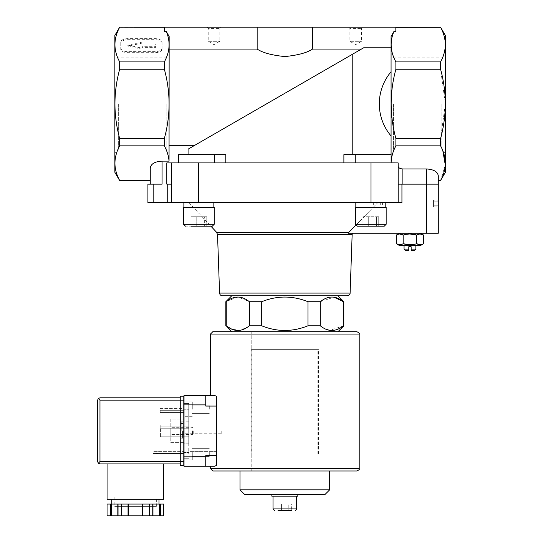 <?xml version="1.0" encoding="UTF-8"?>
<svg xmlns="http://www.w3.org/2000/svg" width="543" height="543" viewBox="0 0 543 543"><rect width="100%" height="100%" fill="white"/><g stroke="black" fill="none" stroke-linecap="round" stroke-linejoin="round"><path stroke-width="0.41" stroke-dasharray="2.71 2.04" d="M119.664 61.902L164.353 61.902C169.871 51.931 170.556 41.845 166.389 31.637L164.386 31.637L164.353 27.265L119.664 27.265C113.378 38.757 113.378 50.302 119.664 61.902L119.664 69.239C113.385 92.33 113.385 115.421 119.664 138.513L119.664 145.85C113.378 157.341 113.378 168.887 119.664 180.486L119.664 180.609M120.756 48.089A7.079 3.543 180 0 0 127.843 51.633L154.993 51.633A7.079 3.543 180 0 0 162.072 48.089L162.072 42.191A7.079 3.543 180 0 0 154.993 38.648L127.843 38.648A7.079 3.543 180 0 0 120.756 42.191L120.756 49.114A7.079 3.543 180 0 0 127.843 52.657L154.993 52.657A7.079 3.543 180 0 0 162.072 49.114L162.072 48.089M213.854 202.559L183.873 202.559L213.854 202.559L183.873 202.559L213.854 202.559L213.854 207.283L183.873 207.283L213.854 207.283M385.801 202.559L355.821 202.559L385.801 202.559L355.821 202.559L385.801 202.559L385.801 207.283L355.821 207.283L385.801 207.283M153.812 202.559L153.812 184.145L147.906 184.145L147.906 202.559L398.162 202.559L398.162 184.145L426.493 184.145L401.935 184.145L401.935 202.559L188.862 202.559L401.935 202.559L398.162 202.559L398.162 162.9L391.116 162.703C391.306 156.988 392.894 151.375 395.881 145.85L395.881 138.513C389.602 115.428 389.602 92.337 395.881 69.239L395.881 61.902C390.363 51.931 389.684 41.845 393.845 31.637L391.075 36.496L391.116 154.64L391.075 136.022L391.075 154.64L352.217 154.64L391.075 154.64M382.577 202.559L373.326 202.559L389.854 202.559L382.577 202.559L382.577 204.921L382.577 202.559L382.577 204.921L380.691 204.921L382.577 204.921L382.577 202.559L382.577 204.921L389.854 204.921L389.854 202.559L389.854 204.921L382.577 204.921L382.577 202.559M231.718 331.705L337.956 331.705L231.718 331.705M226.981 326.357L225.82 325.8M248.775 326.262L240.468 330.259L231.922 329.255M261.706 325.8L249.38 325.8L249.38 301.718L261.706 301.718C277.134 295.507 292.555 295.507 307.969 301.718L307.969 325.8C292.541 332.011 277.12 332.011 261.706 325.8L261.706 301.718M325.97 329.255L320.295 325.8L307.969 325.8M343.862 325.8L329.689 330.348M320.295 325.8L320.295 301.718L307.969 301.718M226.248 325.8L226.248 301.718L225.82 301.718M343.427 325.8L343.427 301.718L343.862 301.718M337.956 295.82L231.718 295.82L337.956 295.82M320.295 301.718L334.04 297.17M226.852 301.256L238.133 297.001L249.38 301.718M216.582 232.289L348.884 232.289L348.199 233.252L438.296 233.252M377.867 202.559L355.774 225.318L377.867 202.559M166.389 31.637L169.158 36.496L169.049 161.128C168.615 155.956 167.047 150.866 164.353 145.85L119.664 145.85M169.158 49.067L169.158 145.314L169.158 49.067L257.151 49.067L257.151 27.15L395.847 27.15L395.847 31.637L395.881 27.15M164.353 61.902L164.353 69.239C170.631 92.337 170.631 115.428 164.353 138.513L164.353 145.85M164.386 27.333L164.386 31.637L164.386 27.15L257.151 27.15M391.116 162.703L391.116 154.64L391.116 162.9L398.162 162.9L398.162 166.239L398.162 162.9L166.796 162.9L343.889 162.9L343.889 154.64L391.116 154.64L391.116 162.9L355.251 162.9L391.116 162.9M391.075 47.804L391.075 36.496L391.075 47.804L363.634 47.804L361.462 49.067L363.634 47.804L391.075 47.804L391.075 71.737L391.075 47.804L363.634 47.804L352.217 54.402L361.462 49.067L312.53 49.067C307.134 52.739 297.924 55.243 284.885 56.574C271.805 55.257 262.561 52.752 257.151 49.067M361.462 49.067L194.747 145.314L169.158 145.314M352.217 154.64L352.217 54.402L188.075 149.169L194.747 145.314L188.075 149.169L188.075 154.64L225.793 154.64L188.075 154.64M393.845 31.637L395.847 31.637L395.847 27.333M440.577 27.15L395.881 27.265M440.577 27.265C446.855 38.757 446.855 50.302 440.577 61.902L395.881 61.902M171.52 202.559L171.52 162.9L171.52 202.559L171.52 184.145L166.796 184.145L171.52 184.145L166.796 184.145L166.796 162.9L178.559 162.9L178.559 154.64L178.559 162.9L225.793 162.9L225.793 154.64L214.424 154.64L214.424 162.9M438.296 184.145L426.493 184.145L438.296 184.145L426.493 184.145L426.493 168.961C433.647 169.375 437.583 171.649 438.296 175.776L438.296 180.609L438.296 175.776M391.075 71.737C375.376 90.45 375.376 117.308 391.075 136.022L391.075 71.737L391.075 136.022M343.889 162.9L225.793 162.9M169.049 161.128L162.072 161.128C154.918 161.536 150.981 163.81 150.268 167.943L150.268 180.609L119.664 180.486M445.287 164.991L440.577 180.486L438.296 180.486M440.577 61.902L440.577 69.239L445.341 103.876L440.577 138.513L440.577 145.85L395.881 145.85M440.577 145.85L442.844 150.811M426.493 168.961L402.886 168.961C400.021 168.798 398.447 167.889 398.162 166.239L398.162 184.145L398.162 166.239M445.375 35.471L445.375 172.287M440.577 138.513L395.881 138.513M440.577 69.239L395.881 69.239M164.353 69.239L119.664 69.239M164.353 138.513L119.664 138.513M114.858 35.471L114.858 172.287M114.858 103.876L114.858 153.35L114.858 103.876M445.375 103.876L445.375 153.35L445.375 103.876M426.493 233.252L426.493 184.145L398.162 184.145L398.162 202.559M438.296 203.51L438.296 197.604L438.296 203.51M171.52 184.145L171.52 162.9M401.935 184.145L398.162 184.145M153.812 184.145L162.072 184.145L150.268 184.145L162.072 184.145L162.072 161.128M178.559 162.9L178.559 154.64L214.424 154.64M399.458 233.252L420.472 233.252L399.458 233.252M348.199 233.252L352.455 233.252L348.199 233.252M312.53 49.067L312.53 27.15M348.586 27.15L362.744 27.15L348.586 27.15L349.862 28.426L361.468 28.426L349.862 28.426L349.862 41.316L361.468 41.316L349.862 41.316L355.665 44.669L361.468 41.316L361.468 28.426L362.744 27.15M206.931 27.15L221.096 27.15L206.931 27.15L208.207 28.426L219.82 28.426L208.207 28.426L208.207 41.316L219.82 41.316L208.207 41.316L214.01 44.669L219.82 41.316L219.82 28.426L221.096 27.15M291.652 510.352L278.023 510.352L281.43 510.352L278.023 510.352L278.023 504.047L288.245 504.047L288.245 510.352L281.43 510.352L291.652 510.352L288.245 510.352L288.245 504.047L291.652 504.047L291.652 510.352M273.034 496.187L296.641 496.187L273.034 496.187M297.822 496.187L271.853 496.187M271.853 494.53L297.822 494.53L271.853 494.53M324.965 494.53L244.717 494.53M329.662 489.834L240.02 489.834M240.02 470.991L329.662 470.991L240.02 470.991M251.789 453.996L317.893 453.996L251.789 453.996L251.789 470.991L317.893 470.991L251.789 470.991L317.893 470.991L251.789 470.991L251.789 331.705L317.893 331.705L251.789 331.705L317.893 331.705L251.789 331.705L251.789 349.644L317.893 349.644L251.789 349.644M291.652 504.047L281.43 504.047L281.43 510.352L281.43 504.047L278.023 504.047M437.93 203.51L437.93 197.971L437.93 203.51M433.572 200.102L433.572 205.213L433.572 201.806L438.296 201.806L438.296 200.102L438.296 205.213L438.296 201.806L433.572 201.806L433.572 200.102L438.296 200.102M438.296 206.917L438.296 205.213L438.296 206.917L433.572 206.917L433.572 205.213L438.296 205.213L433.572 205.213L433.572 206.917M420.187 234.006L416.78 235.058L416.78 243.726L409.965 244.778M409.965 234.006L403.15 235.058L403.15 243.726L399.743 244.778M399.743 234.006L396.336 235.058M420.187 244.778L423.594 243.726M404.06 249.094L408.784 249.094L408.784 250.255L405.221 250.255M414.709 250.255L411.146 250.255L411.146 246.712L408.784 246.712L408.784 249.094M415.87 249.094L411.146 249.094M404.06 245.531L415.87 245.531L404.06 245.531M420.472 245.531L399.458 245.531M380.691 204.921L380.691 202.559L380.691 204.921L382.577 204.921L380.691 204.921L380.691 202.559L380.691 204.921L380.691 202.559L380.691 204.921L373.326 204.921L373.326 202.559L373.326 204.921L380.691 204.921M355.468 224.279L355.468 207.283L386.161 207.283L355.468 207.283L386.161 207.283L386.161 224.279L384.268 226.173L357.355 226.173L384.268 226.173L357.355 226.173L355.468 224.279L386.161 224.279M376.598 226.173L362.914 226.173L378.715 226.173L376.598 226.173L376.598 216.725L378.715 216.725L378.715 226.173L372.932 226.173L372.932 216.725L365.032 216.725L365.032 226.173L365.032 216.725L362.914 216.725L368.697 216.725L368.697 226.173L368.697 216.725L376.598 216.725L376.598 226.173M214.214 224.279L183.52 224.279L214.214 224.279L183.52 224.279L183.52 207.283L214.214 207.283L183.52 207.283L214.214 207.283L214.214 224.279L212.32 226.173L210.881 226.173L188.862 202.559M206.768 226.173L190.966 226.173L206.768 226.173L190.966 226.173L206.768 226.173L190.966 226.173L190.966 216.725L200.985 216.725L200.985 226.173L200.985 216.725L206.768 216.725L206.768 226.173L206.768 216.725L204.65 216.725L204.65 226.173L204.65 216.725L196.749 216.725L196.749 226.173L196.749 216.725L190.966 216.725L206.768 216.725L193.084 216.725L193.084 226.173L193.084 216.725L190.966 216.725L190.966 226.173M185.407 226.173L212.32 226.173L185.407 226.173M378.715 226.173L378.715 216.725L362.914 216.725L362.914 226.173L362.914 216.725L372.932 216.725L372.932 226.173M441.887 103.876L441.887 149.861L441.887 103.876M393.437 103.876L393.437 149.861L393.437 103.876M166.796 103.876L166.796 149.861L166.796 103.876M118.347 103.876L118.347 149.861L118.347 103.876M162.072 49.114L162.072 42.191M162.072 43.209A7.079 3.543 180 0 0 154.993 39.673L127.843 39.673A7.079 3.543 180 0 0 120.756 43.209L120.756 42.191M127.843 45.144L142.008 48.144L142.008 46.318L155.698 46.318L156.174 46.087L156.174 44.193L155.698 43.963L142.008 43.963L142.008 42.137L127.843 45.144L127.843 46.162L142.008 49.169L142.008 48.144M142.008 49.169L142.008 47.343L155.698 47.343L156.174 47.105L156.174 45.218L155.698 44.981L142.008 44.981L142.008 43.155L127.843 46.162M142.008 43.155L142.008 42.137M142.008 44.981L142.008 43.963M156.174 45.218L156.174 44.193M156.174 47.105L156.174 46.087M142.008 47.343L142.008 46.318M120.756 43.209L120.756 49.114M183.792 453.52L183.792 451.633L153.106 451.633L183.792 451.633L183.792 453.52L153.106 453.52L153.106 451.633L153.106 453.52L184.029 453.52M216.372 451.633L188.754 451.633L188.754 439.945L188.754 453.52L188.754 451.633L216.372 451.633L216.372 439.945L216.372 451.633M156.174 453.045L157.945 453.52L157.945 451.633L156.174 452.109L157.945 451.633L157.945 453.52L156.174 453.045L156.174 452.109L156.174 453.045M188.754 443.841L188.754 417.872L188.754 443.841L184.029 443.841L184.029 459.901L184.029 401.82L184.029 443.841L188.754 443.841M188.754 417.872L188.754 403.469L188.754 417.872L184.029 417.872L188.754 417.872M188.754 439.945L188.754 421.768L188.754 439.945M184.029 428.732L188.754 428.732L188.754 432.981L188.754 424.959L188.754 434.875L188.754 428.732L160.423 428.732L160.423 434.875L160.423 428.732L188.754 428.732L160.423 428.732L183.792 428.732L183.792 436.762L160.423 436.762L160.423 432.981L160.423 436.762L160.423 434.875L160.423 436.762L188.754 436.762L188.754 432.981L188.754 436.762L160.423 436.762L184.029 436.762M251.199 349.644L318.483 349.644L251.199 349.644L251.199 453.996L318.483 453.996L251.199 453.996M356.846 331.705L212.836 331.705M210.474 466.274L214.723 466.274M216.372 465.385L216.372 396.329M214.723 395.447L210.474 395.447M329.662 470.991L212.836 470.991M216.372 406.069L205.749 406.069L205.749 395.447L205.749 406.069L205.749 395.447L184.029 395.447L184.029 466.274L205.749 466.274L205.749 455.645L205.749 466.274L205.749 455.645L216.372 455.645M184.029 409.259L184.029 403.469L184.029 409.259L188.754 409.259L184.029 409.259M184.029 452.462L184.029 458.244L184.029 452.462L188.754 452.462L184.029 452.462M184.029 403.469L188.754 403.469L184.029 403.469M184.029 458.244L188.754 458.244L184.029 458.244M209.293 452.462L209.293 456.595L209.293 452.462M192.29 452.462L192.29 459.901L192.29 452.462M209.293 409.259L209.293 405.126L209.293 409.259M192.29 409.259L192.29 401.82L192.29 409.259M181.199 430.857L181.199 421.768L181.199 430.857M221.211 430.857L221.211 433.762L221.211 430.857M183.249 430.857L183.249 433.762L183.249 430.857M182.611 430.857L182.611 438.181L182.611 430.857M184.029 424.959L160.423 424.959L188.754 424.959L160.423 424.959L183.792 424.959L183.792 428.732L183.792 424.959L183.792 426.846L183.792 424.959L160.185 424.959L160.185 434.875L183.792 434.875L183.792 432.981L183.792 436.762L183.792 434.875L160.185 434.875L160.185 436.762L160.185 434.875L183.792 434.875L160.185 434.875L160.185 432.981L160.185 436.762L183.792 436.762L183.792 428.732L160.185 428.732L160.185 426.846L183.792 426.846L160.185 426.846L160.185 428.732L160.185 424.959L183.792 424.959L160.185 424.959L160.185 426.846L183.792 426.846L160.185 426.846L160.185 424.959L183.792 424.959M188.754 426.846L160.423 426.846L188.754 426.846M188.754 434.875L160.423 434.875L188.754 434.875M111.79 504.047L159.004 504.047L111.79 504.047M107.059 504.047L163.735 504.047M111.322 504.047L111.322 515.85L118.245 515.85L118.245 504.047L117.817 504.047L118.245 504.047L118.245 515.85L117.817 515.85L163.735 515.85M180.256 463.912L180.256 461.55L180.256 463.912L99.98 463.912L98.31 463.22L97.625 461.55L97.625 400.171L98.31 398.501L99.98 397.809L180.256 397.809L180.256 461.55L180.256 396.152L183.792 396.152L183.792 465.561L180.256 465.561L180.256 397.809M183.792 436.762L160.185 436.762L183.792 436.762L160.185 436.762L160.185 428.732L183.792 428.732M183.792 412.68L183.792 410.318L183.792 412.68L160.185 412.68L160.185 412.205L160.185 412.68L183.792 412.68L160.185 412.68L160.185 410.318L183.792 410.318L160.185 410.318L160.185 412.68L183.792 412.68M160.185 408.431L183.792 408.431L183.792 412.205L183.792 408.431L160.185 408.431L160.185 412.205L160.185 408.431M183.792 442.66L183.792 419.053L183.792 442.66L170.807 442.66L170.807 419.053L183.792 419.053L170.807 419.053L170.807 442.66L183.792 442.66M163.728 463.912L107.066 463.912L163.728 463.912M98.31 463.22L99.98 461.55L99.98 400.171L98.31 398.501M111.79 499.322L159.004 499.322L111.79 499.322M163.728 499.322L107.066 499.322M128.039 504.047L128.039 515.85M128.467 504.047L128.467 515.85M121.225 504.047L121.225 515.85M117.817 504.047L117.817 515.85L118.245 515.85L117.817 515.85M110.467 504.047L110.467 515.85L111.322 515.85M107.059 515.85L110.467 515.85M152.542 504.047L152.542 515.85L152.542 504.047M160.328 504.047L160.328 515.85M159.472 504.047L159.472 515.85M152.97 504.047L152.97 515.85M149.563 504.047L149.563 515.85M142.748 504.047L142.748 515.85M142.32 504.047L142.32 515.85M114.145 496.96L156.642 496.96L114.145 496.96L114.145 506.409L156.642 506.409L114.145 506.409M117.688 506.409L153.106 506.409L117.688 506.409L117.688 515.85L153.106 515.85L117.688 515.85M170.807 430.857L170.807 434.4L170.807 430.857M193.24 430.857L193.24 433.674L193.24 430.857M192.514 430.857L192.514 434.4L192.514 430.857M198.67 202.559L198.67 162.9M371.012 202.559L371.012 162.9M402.886 184.145L402.886 168.961M167.739 202.559L167.739 184.145M355.251 154.64L355.251 162.9M352.149 234.576L217.533 234.576M296.641 508.934L273.034 508.934M350.106 293.084L219.576 293.084M127.843 52.657L127.843 51.633M154.993 52.657L154.993 51.633M154.993 39.673L154.993 38.648M127.843 39.673L127.843 38.648M155.698 44.981L155.698 43.963M155.698 47.343L155.698 46.318M359.208 334.06L210.474 334.06M359.208 468.629L210.474 468.629M184.029 456.826L205.749 456.826M184.029 404.888L205.749 404.888M99.98 461.55L183.792 461.55M99.98 400.171L183.792 400.171M160.185 412.205L183.792 412.205L160.185 412.205M317.893 453.996L317.893 349.644M438.296 198.338L437.93 197.971L438.296 197.604M438.296 208.675L437.93 209.041L438.296 209.408M183.873 202.559L183.873 207.283M355.821 202.559L355.821 207.283M393.437 149.861L441.887 149.861L445.375 153.35M393.437 57.897L441.887 57.897L445.375 54.409M166.796 57.897L118.347 57.897L114.858 54.409M166.796 149.861L118.347 149.861L114.858 153.35M318.483 453.996L318.483 349.644M209.293 448.328L192.29 448.328L209.293 448.328M209.293 456.595L192.29 456.595L209.293 456.595M192.29 445.022L184.029 445.022L192.29 445.022M192.29 459.901L184.029 459.901L192.29 459.901M209.293 405.126L192.29 405.126L209.293 405.126M209.293 413.386L192.29 413.386L209.293 413.386M192.29 401.82L184.029 401.82L192.29 401.82M192.29 416.691L184.029 416.691L192.29 416.691M188.754 421.768L184.029 421.768M183.792 421.768L181.199 421.768M221.211 427.959L183.249 427.959L182.611 427.321M221.211 433.762L183.249 433.762L182.611 434.4M182.611 423.54L181.199 423.54M182.611 438.181L181.199 438.181M156.642 506.409L156.642 496.96M153.106 515.85L153.106 506.409M193.24 428.04L192.514 427.321L170.807 427.321M193.24 433.674L192.514 434.4L170.807 434.4"/><path stroke-width="0.81" d="M164.386 27.211L119.664 27.15L114.858 35.471L114.858 172.287L119.664 180.609L150.268 180.609L150.268 184.145L150.268 167.943C150.981 163.81 154.918 161.536 162.072 161.128L162.072 184.145L147.906 184.145L147.906 202.559L401.935 202.559L401.935 184.145M231.718 331.705L226.248 325.8C233.945 332.011 241.655 332.011 249.38 325.8L248.775 326.262M231.922 329.255L226.981 326.357M329.689 330.348L325.97 329.255M343.427 325.8L343.862 325.8L343.862 301.718L343.427 301.718C335.737 295.507 328.026 295.507 320.295 301.718L320.295 325.8C327.992 332.011 335.703 332.011 343.427 325.8L343.427 301.718L334.04 297.17M261.706 325.8L261.706 301.718L249.38 301.718L249.38 325.8L261.706 325.8C277.134 332.011 292.555 332.011 307.969 325.8L320.295 325.8M226.248 325.8L226.248 301.718L226.852 301.256M225.82 325.8L225.82 301.718L226.248 301.718C233.972 295.507 241.683 295.507 249.38 301.718M307.969 325.8L307.969 301.718L320.295 301.718M222.406 295.82C220.729 295.663 219.786 294.754 219.576 293.084L350.106 293.084C350.174 294.449 349.23 295.358 347.276 295.82L222.406 295.82L337.956 295.82L343.862 301.718M307.969 301.718C292.541 295.507 277.12 295.507 261.706 301.718M355.774 225.318L348.884 232.289L355.774 225.318M438.296 233.252L438.296 184.145L438.296 233.252L348.199 233.252L348.884 232.289L216.582 232.289L217.533 234.576L352.149 234.576L352.455 233.252M164.353 61.902L164.353 69.239C170.631 92.33 170.631 115.421 164.353 138.513L164.353 145.85C167.054 150.879 168.622 155.97 169.049 161.128L169.158 36.496L166.389 31.637C170.556 41.736 169.878 51.823 164.353 61.902L119.664 61.902C113.378 50.418 113.378 38.872 119.664 27.265M440.577 27.265L445.375 35.471L445.375 172.287L440.577 180.486C446.855 169.002 446.855 157.456 440.577 145.85L440.577 138.513C446.855 115.428 446.855 92.337 440.577 69.239L440.577 61.902C446.855 50.418 446.855 38.872 440.577 27.265L395.847 27.333M391.075 154.64L391.075 36.496L393.845 31.637C389.677 41.736 390.356 51.823 395.881 61.902L395.881 69.239C389.602 92.33 389.602 115.421 395.881 138.513L395.881 145.85C392.894 151.388 391.306 157.008 391.116 162.703M361.462 49.067L312.53 49.067L312.53 27.15L164.386 27.15L164.386 31.637L166.389 31.637M169.158 49.067L257.151 49.067C262.541 52.739 271.758 55.243 284.797 56.574C297.869 55.257 307.114 52.752 312.53 49.067M188.075 154.64L188.075 149.169L352.217 54.402L194.747 145.314L169.158 145.314M391.075 47.804L363.634 47.804L352.217 54.402L352.217 154.64M312.53 27.15L395.847 27.15L395.847 31.637L393.845 31.637M440.577 61.902L395.881 61.902M398.162 202.559L398.162 162.9L166.796 162.9L166.796 184.145L171.52 184.145M440.577 180.609L438.296 180.609L438.296 184.145L402.886 184.145L402.886 168.961L426.493 168.961C433.647 169.375 437.583 171.649 438.296 175.776L438.296 180.486L440.577 180.486M398.162 184.145L402.886 184.145M391.075 136.022C375.376 117.308 375.376 90.45 391.075 71.737M150.268 180.486L119.664 180.486C113.378 169.002 113.378 157.456 119.664 145.85L119.664 138.513C113.385 115.428 113.385 92.337 119.664 69.239L119.664 61.902M162.072 161.128L169.049 161.128M164.353 145.85L119.664 145.85M225.793 162.9L225.793 154.64L178.559 154.64L178.559 162.9M343.889 162.9L343.889 154.64L355.251 154.64L355.251 162.9M398.162 166.239C398.447 167.889 400.021 168.798 402.886 168.961M440.577 145.85L395.881 145.85M442.844 150.811L445.287 164.991M440.577 138.513L395.881 138.513M440.577 69.239L395.881 69.239M164.353 138.513L119.664 138.513M164.353 69.239L119.664 69.239M438.296 184.145L438.296 175.776M171.52 202.559L171.52 162.9M355.251 154.64L391.116 154.64L391.116 162.9M257.151 49.067L257.151 27.15M278.023 510.352L291.652 510.352M274.453 510.352L273.034 508.934L273.034 496.187M271.853 494.53L271.853 496.187L297.822 496.187L297.822 494.53M329.662 489.834L240.02 489.834L244.717 494.53L324.965 494.53L329.662 489.834L329.662 470.991L356.846 470.991L212.836 470.991L210.474 468.629L210.474 466.274L205.749 466.274L214.723 466.274L216.372 465.385L214.723 466.274M240.02 489.834L240.02 470.991M347.276 295.82L337.956 295.82M219.576 293.084L217.533 234.576M399.458 233.252L396.336 235.058C398.596 233.673 400.87 233.673 403.15 235.058C407.691 233.673 412.239 233.673 416.78 235.058C419.047 233.673 421.314 233.673 423.594 235.058L420.187 234.006M420.187 244.778L416.78 243.726C412.239 245.11 407.691 245.11 403.15 243.726C400.883 245.11 398.616 245.11 396.336 243.726L399.458 245.531L420.472 245.531L423.594 243.726C421.334 245.11 419.06 245.11 416.78 243.726L416.78 235.058L409.965 234.006M409.965 244.778L403.15 243.726L403.15 235.058L399.743 234.006M399.743 244.778L396.336 243.726L396.336 235.058M423.594 243.726L423.594 235.058L420.472 233.252M408.784 249.094L404.06 249.094L405.221 250.255L408.784 250.255L408.784 246.712L411.146 246.712L411.146 249.094L415.87 249.094L415.87 245.531M411.146 249.094L411.146 250.255L414.709 250.255L415.87 249.094M404.06 249.094L404.06 245.531M385.801 202.559L385.801 207.283M386.161 224.279L386.161 207.283L355.468 207.283L355.468 224.279L357.355 226.173L384.268 226.173L386.161 224.279L355.468 224.279M372.932 226.173L378.715 226.173M216.582 232.289L210.881 226.173L206.768 226.173M190.966 226.173L212.32 226.173L214.214 224.279L183.52 224.279L185.407 226.173L183.52 224.279L183.52 207.283L214.214 207.283L214.214 224.279M213.854 202.559L213.854 207.283M212.836 331.705L356.846 331.705C359.045 332.764 359.833 333.551 359.208 334.06L210.474 334.06L212.836 331.705M214.723 395.447L216.372 396.329L214.723 395.447L205.749 395.447L210.474 395.447L210.474 334.06M216.372 455.645L205.749 455.645L205.749 466.274L184.029 466.274L184.029 395.447L205.749 395.447L205.749 406.069L216.372 406.069L216.372 465.385M216.372 396.329L216.372 406.069M110.467 504.047L107.059 504.047L107.059 515.85L110.467 515.85L110.467 504.047L111.322 504.047L111.322 515.85L110.467 515.85M160.328 504.047L160.328 515.85L163.735 515.85L163.735 504.047L111.322 504.047M183.792 461.55L99.98 461.55L98.31 463.22L97.625 461.55L97.625 400.171L98.31 398.501L99.98 400.171L180.256 400.171L180.256 465.561L183.792 465.561L183.792 396.152L180.256 396.152L180.256 400.171L183.792 400.171M98.31 398.501L99.98 397.809L180.256 397.809M98.31 463.22L99.98 463.912L180.256 463.912M111.79 504.047L111.79 499.322M107.066 463.912L107.066 499.322L163.728 499.322L163.728 463.912M117.817 504.047L117.817 515.85L111.322 515.85M121.225 504.047L121.225 515.85L117.817 515.85M128.039 504.047L128.039 515.85L121.225 515.85M128.467 504.047L128.467 515.85L128.039 515.85M142.32 504.047L142.32 515.85L128.467 515.85M142.748 504.047L142.748 515.85L142.32 515.85M149.563 504.047L149.563 515.85L142.748 515.85M152.97 504.047L152.97 515.85L149.563 515.85M159.472 504.047L159.472 515.85L152.97 515.85M160.328 515.85L159.472 515.85M426.493 233.252L426.493 168.961M371.012 202.559L371.012 162.9M198.67 202.559L198.67 162.9M153.812 202.559L153.812 184.145M167.739 202.559L167.739 184.145M214.424 154.64L214.424 162.9M273.034 508.934L296.641 508.934C296.933 509.266 296.458 509.741 295.229 510.352M210.474 468.629L359.208 468.629L359.208 334.06M184.029 404.888L205.749 404.888M184.029 456.826L205.749 456.826M99.98 461.55L99.98 400.171M337.956 331.705L343.862 325.8M231.718 295.82L225.82 301.718M440.577 27.15L395.881 27.15M164.353 27.15L119.664 27.15M296.641 508.934L296.641 496.187M350.106 293.084L352.149 234.576M355.821 202.559L355.821 207.283M183.873 202.559L183.873 207.283M359.208 468.629C359.805 469.206 359.018 469.994 356.846 470.991M159.004 504.047L159.004 499.322"/></g></svg>
